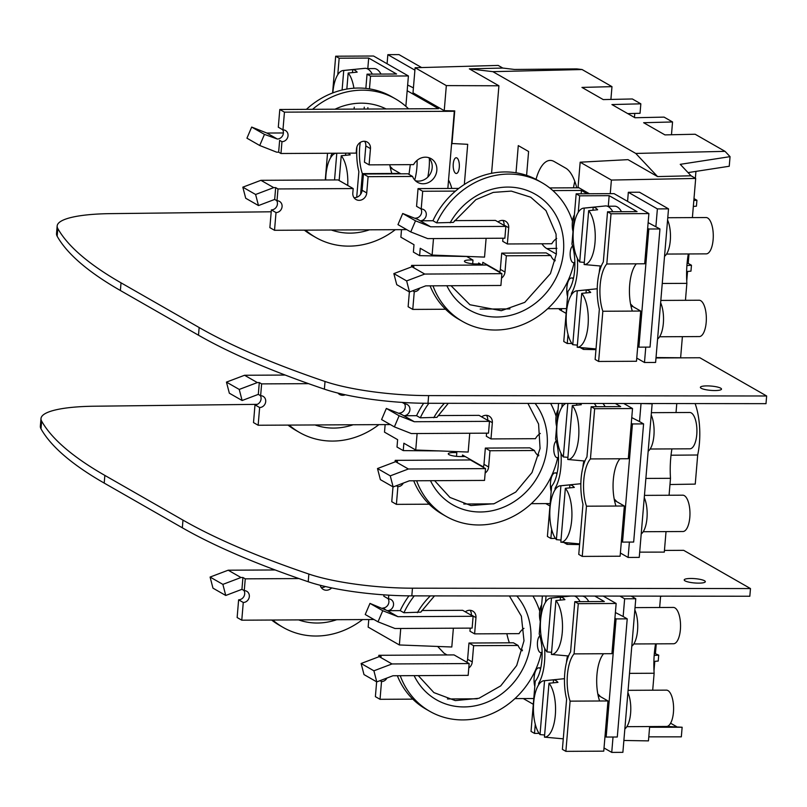<?xml version="1.0" encoding="UTF-8"?>
<svg xmlns="http://www.w3.org/2000/svg" width="807" height="807" viewBox="0 0 807 807"><rect width="100%" height="100%" fill="white"/><g stroke="black" fill="none" stroke-linecap="round" stroke-linejoin="round"><path stroke-width="1.21" d="M478.541 263.97L478.622 263.001L482.183 265.039M482.596 265.039L482.818 262.315L499.684 271.959M462.371 456.56L462.502 454.997L483.312 466.91M536.019 179.366A44.637 17.512 89.7 0 1 550.354 160.411A44.637 17.512 89.7 0 1 554.116 161.501L565.727 168.149A44.637 17.512 89.7 0 1 576.763 187.789M556.366 254.074L546.803 248.606A44.637 17.512 89.7 0 1 541.931 243.795M509.368 642.816A44.637 17.512 89.7 0 1 506.846 633.707M516.006 172.769L518.286 145.603L528.595 151.504L526.598 175.361M566.131 313.388L561.45 310.715L561.622 308.647M545.794 503.598L549.95 505.979M415.111 67.738L413.002 92.805L444.233 110.67L446.332 85.603L415.111 67.738L498.181 65.417L502.801 68.06L469.341 68.857L492.865 71.662L635.765 153.441L657.574 176.582L627.997 159.645L580.172 162.197L578.064 187.264L589.423 193.761M469.341 68.857L498.918 85.784L491.574 173.313M470.037 256.545L419.62 255.658L420.235 248.274L432.108 255.073L484.533 257.1L486.117 238.307M472.68 263.768L472.983 260.086L466.688 256.485M469.745 433.258L468.171 452.051L415.736 450.013L403.863 443.225L403.248 450.609L397.004 447.038L397.629 439.654L384.505 432.149L385.141 424.593M454.815 451.537L456.812 452.677L456.51 456.358M453.373 628.209L451.799 647.002L399.364 644.964L368.143 627.1L368.779 619.544M447.068 654.951L444.032 653.206L437.656 646.447M533.306 704.289L523.309 698.58M666.986 726.431L682.137 727.238L649.595 727.248M670.607 723.213L676.458 726.562M654.79 661.347L653.993 670.859M654.174 655.445L658.724 655.143L658.23 661.044L653.892 661.427M560.875 540.054L560.936 540.851M563.73 542.445L567.059 544.352L567.19 542.758M654.346 653.277L658.724 655.143M656.262 643.845L655.466 653.277M660.59 596.343L662.739 596.151M682.137 727.238L681.33 736.841L648.788 736.852M577.247 345.103L577.308 345.9M580.102 347.494L583.431 349.401L583.562 347.807M688.3 253.953A52.072 20.427 -90.3 0 0 686.868 283.358L685.446 300.305M662.254 283.469L686.868 283.358M657.574 176.582L691.064 175.795L695.684 178.438L611.393 180.062L580.172 162.197M688.058 172.607L729.246 166.252L730.053 156.649L680.251 164.335L691.064 175.795M730.053 156.649L725.049 151.353L635.765 153.441M686.918 265.553L691.468 265.251L690.963 271.152L686.626 271.535M687.09 263.385L688.21 263.385L689.007 253.953M693.324 206.441L696.421 206.168L696.925 200.267L693.828 200.469M695.937 171.387L695.362 178.256M696.925 200.267L693.99 198.583M691.468 265.251L688.21 263.385M687.534 271.455L686.737 280.957M671.031 455.219L697.692 454.997L695.251 484.109L669.981 484.523M695.109 403.581A44.203 17.34 89.7 0 1 697.692 454.997M623.882 740.463L648.455 740.887L649.655 726.552M595.959 349.623L583.431 349.401M401.513 229.652L400.877 237.197L414.001 244.703L413.376 252.087L419.62 255.658M432.108 255.073L433.49 238.579M574.796 181.363A43.901 17.219 -90.3 0 0 573.495 187.809M725.049 151.353L695.16 134.244L664.928 134.89L643.643 122.714L672.554 121.968L664.07 117.116L634.958 117.741L611.928 104.567L640.839 103.821L640.042 113.293L627.735 113.616M634.786 113.434L634.453 117.459M640.839 103.821L632.355 98.968L603.243 99.594L581.958 87.418L611.978 86.642L610.899 99.432M672.554 121.968L671.474 134.749M579.587 544.574L567.059 544.352M611.978 86.642L582.079 69.533L576.692 68.898L514.452 69.452L502.801 68.06M459.284 167.352A7.868 3.087 89.7 0 1 456.308 173.495A7.868 3.087 89.7 0 1 453.181 165.637A7.868 3.087 89.7 0 1 456.227 157.748A7.868 3.087 89.7 0 1 459.284 167.352M452.283 143.707A29.97 11.762 89.7 0 1 451.567 144.05M464.338 184.48L467.707 144.312L451.617 143.495L454.321 111.275L453.605 110.872M444.233 110.67L454.734 110.892L451.981 143.696M448.541 180.082A29.97 11.762 89.7 0 1 451.789 188.435M487.186 265.241L487.932 265.241M417.118 433.53L415.736 450.013M438.857 450.911L403.248 450.609M682.389 336.66L680.624 357.753L656.03 357.551M695.684 178.438L692.396 217.608M610.253 193.65L611.393 180.062M492.865 71.662L582.079 69.533M446.332 85.603L498.918 85.784M400.746 628.471L399.364 644.964M629.51 673.361L654.134 673.25L652.702 690.207M655.566 643.855A52.072 20.427 -90.3 0 0 654.134 673.25M660.6 596.151L659.652 607.5M666.027 531.601L664.302 552.119L639.689 552.139M645.882 478.42L670.496 478.309L669.074 495.256M671.928 448.904A52.072 20.427 -90.3 0 0 670.496 478.309M676.78 403.561L676.024 412.548M434.489 595.899L420.84 612.12L403.914 612.755A79.933 71.692 -60.2 0 1 414.263 595.869M532.923 596A79.933 71.692 -60.2 0 1 539.722 611.181M541.326 652.601A79.933 71.692 -60.2 0 1 429.778 711.32A79.933 71.692 -60.2 0 1 400.242 675.721M429.778 711.32L426.056 709.192A79.933 71.692 -60.2 0 1 412.801 699.144A79.933 71.692 -60.2 0 1 397.347 675.731M403.914 612.755L400.191 610.627A79.933 71.692 -60.2 0 1 408.957 595.859M540.589 668.811A12.115 4.751 -90.3 0 0 538.733 667.863A12.115 4.751 -90.3 0 0 534.143 677.315A12.115 4.751 -90.3 0 0 534.799 686.434M541.658 604.766A12.115 4.751 -90.3 0 0 539.601 612.331A12.115 4.751 -90.3 0 0 540.256 621.451M580.051 601.649A30.273 11.883 -90.3 0 0 577.903 598.481A30.273 11.883 -90.3 0 0 574.463 596.05M551.574 652.308L546.964 651.885A28.215 11.066 89.7 0 1 540.559 620.775A28.215 11.066 89.7 0 1 550.888 598.027A28.215 11.066 89.7 0 1 551.484 598.007L560.472 597.119A29.062 11.399 89.7 0 1 564.9 599.662L555.922 600.549L551.403 654.427A28.215 11.066 -90.3 0 0 562.267 632.416A28.215 11.066 -90.3 0 0 555.922 600.549M551.403 654.427L560.24 655.223A29.062 11.399 89.7 0 1 560.078 655.213L568.542 655.98M560.472 597.119L560.219 600.126M551.484 598.007L546.964 651.885M574.685 596.121L581.918 596.091A29.97 11.762 89.7 0 1 588.767 601.598M544.634 735.006L540.014 734.592A28.215 11.066 89.7 0 1 533.609 703.482A28.215 11.066 89.7 0 1 543.938 680.735A28.215 11.066 89.7 0 1 544.543 680.715L553.521 679.827A29.062 11.399 89.7 0 1 557.96 682.369L548.982 683.257L544.453 737.134A28.215 11.066 -90.3 0 0 555.317 715.123A28.215 11.066 -90.3 0 0 548.982 683.257M544.453 737.134L553.289 737.931A29.062 11.399 89.7 0 1 553.128 737.921L563.276 738.829M553.521 679.827L553.269 682.833M544.543 680.715L540.014 734.592M628.088 690.328L666.38 690.136A18.168 7.132 89.7 0 1 673.442 712.288A18.168 7.132 89.7 0 1 666.572 726.461L626.847 726.673M635.028 607.621L673.331 607.429A18.168 7.132 89.7 0 1 680.392 629.581A18.168 7.132 89.7 0 1 673.512 643.764L633.798 643.966M613.027 737.023L611.736 752.396L604.019 747.978M619.927 596.101L624.638 598.794L635.775 598.744L622.883 752.336L611.736 752.396M631.185 596.111L635.775 598.744M624.638 598.794L623.145 616.518L627.221 618.848L616.074 618.908L614.914 618.243L616.155 603.475L603.243 596.08M634.837 609.9A21.194 8.312 89.7 0 1 637.55 630.469A21.194 8.312 89.7 0 1 631.79 646.195M627.896 692.608A21.194 8.312 89.7 0 1 630.61 713.176A21.194 8.312 89.7 0 1 624.85 728.903M597.805 693.859A30.273 27.156 119.8 0 0 599.873 695.916L598.31 696.3M627.221 618.848L617.294 737.003L606.158 737.053L604.998 736.388L603.757 751.156L565.878 751.357L570.095 701.142L607.974 700.95L599.833 696.29M594.799 596.07L604.312 601.518L574.796 601.669L570.579 651.885A34.358 13.477 -90.3 0 0 566.605 699.144L562.388 749.36L565.878 751.357M539.086 733.381L534.506 733.402L531.026 731.404L535.243 681.199A30.273 11.883 -90.3 0 0 539.207 633.939L542.395 596.02M539.853 683.186L538.723 683.186L538.582 684.911M535.273 724.272L534.506 733.402M544.604 648.223A34.358 13.477 89.7 0 1 538.723 683.186M546.046 596.02L545.532 602.204M570.095 701.142A30.273 11.883 89.7 0 1 574.059 653.882L578.276 603.666L616.155 603.475M578.276 603.666L574.796 601.669M604.998 736.388L607.974 700.95M614.914 618.243L611.938 653.69L574.059 653.882M599.611 700.99A30.273 11.883 89.7 0 1 603.586 653.731M566.504 662.376A36.84 33.037 -60.2 0 1 567.553 655.889M615.398 612.533L623.145 616.518M522.27 650.825A13.628 12.216 -60.2 0 1 518.084 645.459L513.434 642.796L468.968 643.028L467.606 659.269A7.566 6.789 -60.2 0 1 466.789 662.204M522.462 650.028A13.628 12.216 -60.2 0 1 520.878 649.696M470.138 610.294A7.566 6.789 -60.2 0 1 471.328 614.964L471.298 615.247M470.219 628.118L469.956 631.215L474.607 633.868L519.083 633.646A13.628 12.216 -60.2 0 1 523.945 628.36M388.167 598.713A6.053 5.427 -60.2 0 1 388.036 604.826A6.053 5.427 -60.2 0 1 382.831 608.034L382.79 608.438M383.93 594.85L383.819 596.222L388.47 598.885A6.053 5.427 -60.2 0 1 390.981 599.53A6.053 5.427 -60.2 0 1 393.261 606.158A6.053 5.427 -60.2 0 1 387.471 610.697L397.932 616.679L473.124 616.296L472.125 628.108L394.976 628.502L378.009 621.824L365.228 614.51L369.979 603.394L387.471 610.697L400.191 610.627M376.637 681.804L375.386 696.653L380.036 699.306L412.801 699.144M378.856 655.294L381.186 656.626L379.219 656.636L361.122 663.495L363.997 674.581L376.778 681.895L392.969 675.752L468.161 675.368L469.149 663.556L454.048 654.911L378.856 655.294L378.735 656.817M468.968 643.028L473.618 645.681L472.246 661.932A7.566 6.789 -60.2 0 1 468.776 667.984M518.084 645.459L473.618 645.681M465.286 611.807A7.566 6.789 -60.2 0 1 472.771 611.091A7.566 6.789 -60.2 0 1 475.969 617.627L474.607 633.868M382.831 608.034L385.151 609.366M388.782 595.163L388.47 598.885M542.112 651.885A8.474 3.329 89.7 0 1 540.771 652.611A8.474 3.329 89.7 0 1 537.432 645.237A8.474 3.329 89.7 0 1 539.833 635.936M514.937 698.62L533.79 698.519M447.431 698.963L477.23 698.812M606.158 737.053L616.074 618.908M379.946 680.684L381.519 681.582L380.036 699.306M386.906 678.051A6.053 5.427 -60.2 0 1 381.519 681.582M369.979 603.394L382.75 610.707L397.932 616.679M382.75 610.707L378.009 621.824M376.778 681.895L373.903 670.809L392 663.949L469.149 663.556M421.839 610.516L462.663 610.314L473.124 616.296M379.219 656.636L392 663.949M361.122 663.495L373.903 670.809M378.927 424.623A79.933 71.692 -60.2 0 1 299.528 432.471L295.806 430.343A79.933 71.692 -60.2 0 1 288.018 425.097M299.528 432.471A79.933 71.692 -60.2 0 1 289.158 425.087M337.992 393.09A7.566 6.789 119.8 0 0 339.646 394.472A7.566 6.789 119.8 0 0 345.315 394.784M308.526 383.658L261.629 383.89L260.631 395.712L258.311 394.381L259.299 382.568L261.629 383.89M390.346 424.573L258.149 425.249L259.642 407.525A6.053 5.427 119.8 0 0 265.432 402.986A6.053 5.427 119.8 0 0 263.143 396.358A6.053 5.427 119.8 0 0 260.631 395.712M259.642 407.525L254.992 404.862A6.053 5.427 119.8 0 0 260.207 401.654A6.053 5.427 119.8 0 0 260.328 395.541M258.149 425.249L253.509 422.586L254.992 404.862M259.299 382.568L257.332 382.579L239.235 389.428L242.12 400.514L258.311 394.381M257.332 382.579L244.561 375.265L226.454 382.115L239.235 389.428M242.12 400.514L229.339 393.201L226.454 382.115M285.184 375.053L244.561 375.265M558.03 409.815A12.115 4.751 -90.3 0 0 555.973 417.38A12.115 4.751 -90.3 0 0 556.628 426.5M556.961 473.86A12.115 4.751 -90.3 0 0 555.105 472.912A12.115 4.751 -90.3 0 0 550.515 482.364A12.115 4.751 -90.3 0 0 551.171 491.483M596.423 406.698A30.273 11.883 -90.3 0 0 594.275 403.54A30.273 11.883 -90.3 0 0 594.214 403.47M579.961 403.45A29.062 11.399 89.7 0 1 581.272 404.711L572.294 405.608L567.765 459.476A28.215 11.066 -90.3 0 0 578.639 437.465A28.215 11.066 -90.3 0 0 572.294 405.608M567.765 459.476L576.612 460.272A29.062 11.399 89.7 0 1 576.45 460.262L584.914 461.029M567.946 457.357L563.326 456.944A28.215 11.066 89.7 0 1 556.82 427.559A28.215 11.066 89.7 0 1 565.889 403.439M576.733 403.45L576.581 405.175M567.825 403.439L563.326 456.944M602.879 403.48A29.97 11.762 89.7 0 1 605.139 406.657M561.006 540.065L556.386 539.641A28.215 11.066 89.7 0 1 549.981 508.531A28.215 11.066 89.7 0 1 560.31 485.784A28.215 11.066 89.7 0 1 560.905 485.774L569.893 484.876A29.062 11.399 89.7 0 1 574.332 487.418L565.344 488.306L560.825 542.183A28.215 11.066 -90.3 0 0 571.689 520.172A28.215 11.066 -90.3 0 0 565.344 488.306M560.825 542.183L569.661 542.98A29.062 11.399 89.7 0 1 569.5 542.97L579.648 543.888M569.893 484.876L569.641 487.882M560.905 485.774L556.386 539.641M644.46 495.377L682.752 495.185A18.168 7.132 89.7 0 1 689.814 517.337A18.168 7.132 89.7 0 1 682.934 531.52L643.219 531.722M651.4 412.68L689.692 412.478A18.168 7.132 89.7 0 1 696.764 434.64A18.168 7.132 89.7 0 1 689.884 448.813L650.16 449.015M629.399 542.072L628.108 557.445L620.391 553.027M640.435 403.52L652.147 403.793L639.245 557.385L628.108 557.445M641.01 403.853L639.517 421.577L643.582 423.897L632.446 423.957L631.286 423.292L632.527 408.524L623.75 403.5M651.209 414.959A21.194 8.312 89.7 0 1 653.922 435.528A21.194 8.312 89.7 0 1 648.162 451.244M644.268 497.657A21.194 8.312 89.7 0 1 646.972 518.235A21.194 8.312 89.7 0 1 641.222 533.952M614.177 498.908A30.273 27.156 119.8 0 0 616.235 500.965L614.672 501.349M643.582 423.897L633.666 542.052L622.53 542.112L621.36 541.447L620.119 556.215L582.251 556.406L586.467 506.191L624.336 505.999L616.205 501.349M615.307 403.49L620.684 406.577L591.168 406.728L586.951 456.933A34.358 13.477 -90.3 0 0 582.977 504.193L578.76 554.409L582.251 556.406M555.458 538.43L550.878 538.451L547.398 536.463L551.615 486.248A30.273 11.883 -90.3 0 0 555.579 438.988L558.565 403.429M556.225 488.235L555.095 488.245L554.954 489.97M551.645 529.331L550.878 538.451M560.976 453.272A34.358 13.477 89.7 0 1 555.095 488.245M562.217 403.439L561.894 407.263M586.467 506.191A30.273 11.883 89.7 0 1 590.431 458.931L594.648 408.715L632.527 408.524M594.648 408.715L591.168 406.728M621.36 541.447L624.336 505.999M631.286 423.292L628.31 458.739L590.431 458.931M615.983 506.039A30.273 11.883 89.7 0 1 619.958 458.78M582.876 467.424A36.84 33.037 -60.2 0 1 583.925 460.938M631.76 417.592L639.517 421.577M448.278 403.308L436.94 417.35L420.286 417.814A79.933 71.692 -60.2 0 1 428.86 403.288M550.646 403.419A79.933 71.692 -60.2 0 1 556.094 416.23M557.698 457.66A79.933 71.692 -60.2 0 1 446.14 516.379A79.933 71.692 -60.2 0 1 416.614 480.77M446.14 516.379L442.428 514.251A79.933 71.692 -60.2 0 1 429.173 504.193A79.933 71.692 -60.2 0 1 413.719 480.78M402.158 402.4L404.832 403.934A6.053 5.427 -60.2 0 1 407.343 404.589A6.053 5.427 -60.2 0 1 409.633 411.217A6.053 5.427 -60.2 0 1 403.843 415.746L416.563 415.686A79.933 71.692 -60.2 0 1 423.665 403.258M416.563 415.686L420.286 417.814M538.642 455.884A13.628 12.216 -60.2 0 1 534.456 450.508L529.806 447.855L485.34 448.077L483.978 464.328A7.566 6.789 -60.2 0 1 483.161 467.253M538.834 455.077A13.628 12.216 -60.2 0 1 537.25 454.755M486.51 415.343A7.566 6.789 -60.2 0 1 487.69 420.013L487.67 420.306M486.591 433.167L486.328 436.264L490.979 438.917L535.444 438.695A13.628 12.216 -60.2 0 1 540.317 433.409M404.539 403.762A6.053 5.427 -60.2 0 1 404.408 409.875A6.053 5.427 -60.2 0 1 399.193 413.093L399.162 413.487M392.999 486.863L391.758 501.702L396.398 504.365L429.173 504.193M395.228 460.353L397.548 461.675L395.591 461.685L377.494 468.544L380.369 479.63L393.15 486.944L409.341 480.811L484.533 480.417L485.521 468.605L470.42 459.96L395.228 460.353L395.097 461.876M485.34 448.077L489.98 450.74L488.618 466.981A7.566 6.789 -60.2 0 1 485.148 473.043M534.456 450.508L489.98 450.74M481.648 416.856A7.566 6.789 -60.2 0 1 489.143 416.14A7.566 6.789 -60.2 0 1 492.341 422.676L490.979 438.917M399.193 413.093L414.304 421.728L489.496 421.345L488.497 433.157L411.348 433.561L394.381 426.883L381.6 419.569L386.341 408.443L401.523 414.415M404.953 402.572L404.832 403.934M558.474 456.933A8.474 3.329 89.7 0 1 557.143 457.66A8.474 3.329 89.7 0 1 553.844 447.32A8.474 3.329 89.7 0 1 556.205 440.995M531.309 503.669L550.152 503.578M463.803 504.012L493.602 503.861M622.53 542.112L632.446 423.957M396.318 485.743L397.891 486.641L396.398 504.365M403.278 483.1A6.053 5.427 -60.2 0 1 397.891 486.641M386.341 408.443L399.122 415.756L414.304 421.728M399.122 415.756L394.381 426.883M393.15 486.944L390.265 475.858L408.372 468.998L485.521 468.605M438.211 415.575L479.035 415.363L489.496 421.345M395.591 461.685L408.372 468.998M377.494 468.544L390.265 475.858M362.555 619.574A79.933 71.692 -60.2 0 1 283.156 627.422A79.933 71.692 -60.2 0 1 272.786 620.038M283.156 627.422L279.444 625.294A79.933 71.692 -60.2 0 1 271.646 620.038M324.051 586.215L323.97 587.203M320.248 585.277A7.566 6.789 119.8 0 0 323.274 589.423A7.566 6.789 119.8 0 0 331.657 587.91M298.973 578.569L245.257 578.841L244.259 590.653L241.939 589.332L242.927 577.509L245.257 578.841M373.974 619.514L241.777 620.19L243.27 602.476A6.053 5.427 119.8 0 0 249.06 597.937A6.053 5.427 119.8 0 0 246.771 591.309A6.053 5.427 119.8 0 0 244.259 590.653M321.257 587.557A7.566 6.789 119.8 0 0 325.392 586.538M243.27 602.476L238.62 599.813A6.053 5.427 119.8 0 0 243.835 596.605A6.053 5.427 119.8 0 0 243.956 590.482M241.777 620.19L237.137 617.537L238.62 599.813M242.927 577.509L240.97 577.519L222.873 584.379L225.748 595.465L241.939 589.332M240.97 577.519L228.189 570.206L210.092 577.066L222.873 584.379M225.748 595.465L212.967 588.152L210.092 577.066M275.167 569.964L228.189 570.206M573.323 278.909A12.115 4.751 -90.3 0 0 571.467 277.971A12.115 4.751 -90.3 0 0 566.887 287.413A12.115 4.751 -90.3 0 0 567.543 296.532M451.022 285.728L469.956 304.753L501.339 310.705L524.782 302.353L550.435 273.613L556.376 254.003L556.063 234.091L545.956 210.577L530.693 197.19L511.305 191.108L493.259 192.399L475.878 199.662L453.312 222.399L436.648 222.863A79.933 71.692 -60.2 0 1 541.911 182.675A79.933 71.692 -60.2 0 1 572.466 221.279M574.07 262.709A79.933 71.692 -60.2 0 1 462.512 321.428A79.933 71.692 -60.2 0 1 432.986 285.819M462.512 321.428L458.8 319.3A79.933 71.692 -60.2 0 1 445.545 309.242A79.933 71.692 -60.2 0 1 430.081 285.839M458.8 188.394L418.046 188.606L416.563 206.33L421.204 208.983A6.053 5.427 -60.2 0 1 423.715 209.638A6.053 5.427 -60.2 0 1 426.005 216.266A6.053 5.427 -60.2 0 1 420.215 220.805L432.935 220.735A79.933 71.692 -60.2 0 1 455.471 191.098A79.933 71.692 -60.2 0 1 538.198 180.546L541.911 182.675M432.935 220.735L436.648 222.863M574.402 214.874A12.115 4.751 -90.3 0 0 572.345 222.439A12.115 4.751 -90.3 0 0 573 231.559M555.004 260.933A13.628 12.216 -60.2 0 1 550.828 255.557L546.178 252.904L501.712 253.126L500.34 269.377A7.566 6.789 -60.2 0 1 499.523 272.302M555.206 260.126A13.628 12.216 -60.2 0 1 553.622 259.804M502.882 220.402A7.566 6.789 -60.2 0 1 504.062 225.072L504.042 225.355M502.963 238.226L502.7 241.313L507.351 243.976L551.817 243.744A13.628 12.216 -60.2 0 1 556.689 238.469M420.901 208.811A6.053 5.427 -60.2 0 1 420.78 214.934A6.053 5.427 -60.2 0 1 415.565 218.142L415.534 218.546M578.972 187.779L549.708 187.93M409.371 291.912L408.13 306.751L412.77 309.414L445.545 309.242M411.6 265.402L413.92 266.734L411.953 266.744L393.856 273.603L396.741 284.679L409.512 291.993L425.713 285.86L500.905 285.476L501.893 273.664L486.792 265.019L411.6 265.402L411.469 266.925M501.712 253.126L506.352 255.789L504.99 272.04A7.566 6.789 -60.2 0 1 501.52 278.092M550.828 255.557L506.352 255.789M498.02 221.915A7.566 6.789 -60.2 0 1 505.505 221.199A7.566 6.789 -60.2 0 1 508.713 227.725L507.351 243.976M415.565 218.142L430.666 226.787L505.858 226.404L504.869 238.216L427.71 238.61L410.753 231.932L397.972 224.618L402.713 213.502L417.895 219.474M418.046 188.606L422.697 191.259L421.204 208.983M455.471 191.098L422.697 191.259M587.234 193.771L581.433 190.452L552.886 190.593M648.132 222.641L659.955 228.956L648.818 229.006L647.658 228.341L648.899 213.573L614.046 193.63L576.168 193.821L579.648 195.819L578.266 212.312M574.846 261.982A8.474 3.329 89.7 0 1 573.505 262.709A8.474 3.329 89.7 0 1 570.176 255.345A8.474 3.329 89.7 0 1 572.577 246.044M659.955 228.956L650.038 347.101L638.892 347.161L637.732 346.496L640.708 311.048L632.577 306.398L631.044 306.408M547.681 308.718L566.524 308.627M480.175 309.071L509.963 308.92M638.892 347.161L648.818 229.006M412.69 290.792L414.263 291.69L412.77 309.414M419.65 288.16A6.053 5.427 -60.2 0 1 414.263 291.69M402.713 213.502L415.494 220.815L430.666 226.787M415.494 220.815L410.753 231.932M409.512 291.993L406.637 280.917L424.734 274.057L501.893 273.664M454.583 220.624L495.407 220.412L505.858 226.404M411.953 266.744L424.734 274.057M393.856 273.603L406.637 280.917M581.151 193.801L581.433 190.452M630.549 303.957A30.273 27.156 119.8 0 0 632.607 306.024L632.577 306.398M640.708 311.048L632.355 311.099A30.273 11.883 89.7 0 1 636.319 263.828L644.682 263.788L647.658 228.341M612.795 211.747A30.273 11.883 -90.3 0 0 610.647 208.589A30.273 11.883 -90.3 0 0 605.3 205.956L583.622 208.135A28.215 11.066 89.7 0 1 584.228 208.115L593.206 207.228A29.062 11.399 89.7 0 1 597.644 209.77L588.666 210.657L584.137 264.535A28.215 11.066 -90.3 0 0 595.011 242.524A28.215 11.066 -90.3 0 0 588.666 210.657M584.137 264.535L592.984 265.332A29.062 11.399 89.7 0 1 592.812 265.321L601.286 266.078M584.318 262.406L579.698 261.993A28.215 11.066 89.7 0 1 573.303 230.883A28.215 11.066 89.7 0 1 583.622 208.135M593.206 207.228L592.953 210.234M584.228 208.115L579.698 261.993M607.429 206.229L614.662 206.189A29.97 11.762 89.7 0 1 621.501 211.706M577.368 345.114L572.758 344.7A28.215 11.066 89.7 0 1 566.353 313.58A28.215 11.066 89.7 0 1 576.682 290.843A28.215 11.066 89.7 0 1 577.277 290.823L586.265 289.935A29.062 11.399 89.7 0 1 590.704 292.467L581.716 293.365L577.197 347.232A28.215 11.066 -90.3 0 0 588.061 325.221A28.215 11.066 -90.3 0 0 581.716 293.365M577.197 347.232L586.033 348.039A29.062 11.399 89.7 0 1 585.872 348.019L596.02 348.937M586.265 289.935L586.013 292.941M577.277 290.823L572.758 344.7M660.822 300.436L699.124 300.234A18.168 7.132 89.7 0 1 706.347 318.372A18.168 7.132 89.7 0 1 699.306 336.569L659.591 336.771M667.772 217.729L706.064 217.537A18.168 7.132 89.7 0 1 713.126 239.689A18.168 7.132 89.7 0 1 706.256 253.862L666.532 254.064M627.574 201.377L628.33 192.288L657.382 208.902L655.889 226.626M657.382 208.902L668.519 208.852L655.617 362.444L644.48 362.494L636.763 358.086M628.33 192.288L639.477 192.227L668.519 208.852M645.771 347.121L644.48 362.494M667.581 220.008A21.194 8.312 89.7 0 1 670.294 240.577A21.194 8.312 89.7 0 1 664.534 256.303M660.63 302.716A21.194 8.312 89.7 0 1 663.344 323.284A21.194 8.312 89.7 0 1 657.584 339.011M637.732 346.496L636.491 361.264L598.623 361.455L602.839 311.25A30.273 11.883 89.7 0 1 606.803 263.98L611.02 213.774L648.899 213.573M608.286 206.229L609.174 195.667L637.056 211.626L607.54 211.777L603.323 261.993A34.358 13.477 -90.3 0 0 599.349 309.252L595.132 359.468L598.623 361.455M571.83 343.489L567.25 343.51L563.77 341.512L567.987 291.297A30.273 11.883 -90.3 0 0 571.951 244.037L576.168 193.821M572.597 293.284L571.467 293.294L571.326 295.019M568.017 334.38L567.25 343.51M577.348 258.321A34.358 13.477 89.7 0 1 571.467 293.294M609.174 195.667L579.648 195.819M611.02 213.774L607.54 211.777M632.355 311.099L602.839 311.25M636.319 263.828L606.803 263.98M599.238 272.484A36.84 33.037 -60.2 0 1 600.297 265.987M406.718 229.622L274.521 230.298L276.014 212.574A6.053 5.427 119.8 0 0 281.804 208.045A6.053 5.427 119.8 0 0 279.515 201.417A6.053 5.427 119.8 0 0 277.003 200.761L274.683 199.43L275.671 187.617L273.704 187.627L260.923 180.314L338.083 179.921L353.184 188.566L352.81 192.994A7.566 6.789 119.8 0 0 356.018 199.521A7.566 6.789 119.8 0 0 366.741 192.923L368.103 176.672L412.579 176.451A13.628 12.216 119.8 0 0 417.532 182.311A13.628 12.216 119.8 0 0 434.902 176.551A13.628 12.216 119.8 0 0 431.069 158.656A13.628 12.216 119.8 0 0 413.567 164.628L369.092 164.86L370.463 148.619A7.566 6.789 119.8 0 0 367.256 142.082A7.566 6.789 119.8 0 0 356.533 148.69L356.159 153.118L280.967 153.501L281.966 141.689A6.053 5.427 119.8 0 0 287.756 137.15A6.053 5.427 119.8 0 0 285.466 130.522A6.053 5.427 119.8 0 0 282.954 129.877L284.447 112.153L279.797 109.49L312.571 109.318A79.933 71.692 -60.2 0 1 395.299 98.777A79.933 71.692 -60.2 0 1 408.554 108.834L438.534 108.673L407.172 90.727L408.403 75.959L373.55 56.016L335.682 56.208L339.162 58.205L337.78 74.688M429.374 158.465A79.933 71.692 -60.2 0 1 427.811 177.086A13.628 12.216 119.8 0 0 429.374 158.465A13.628 12.216 119.8 0 0 428.578 157.617M395.299 229.682A79.933 71.692 -60.2 0 1 315.9 237.53A79.933 71.692 -60.2 0 1 305.53 230.136M306.418 109.349A79.933 71.692 -60.2 0 1 391.577 96.648L395.299 98.777M315.9 237.53L312.178 235.402A79.933 71.692 -60.2 0 1 304.38 230.146M312.571 109.318L408.554 108.834M415.373 180.687A13.628 12.216 119.8 0 0 427.811 177.086M372.309 74.133A30.273 11.883 -90.3 0 0 370.161 70.966A30.273 11.883 -90.3 0 0 364.814 68.343L343.136 70.512A28.215 11.066 89.7 0 1 343.742 70.502L352.72 69.604A29.062 11.399 89.7 0 1 357.158 72.146L348.18 73.034L346.828 89.063M354.031 109.106A28.215 11.066 -90.3 0 0 354.283 107.2M353.92 88.215A28.215 11.066 -90.3 0 0 348.18 73.034M332.837 92.896A28.215 11.066 89.7 0 1 343.136 70.512M352.72 69.604L352.467 72.61M343.742 70.502L342.097 90.041M366.943 68.615L374.176 68.575A29.97 11.762 89.7 0 1 381.015 74.083M348.281 153.159A29.062 11.399 89.7 0 1 350.218 154.853L341.23 155.741L339.152 180.526M347.726 185.439A28.215 11.066 -90.3 0 0 341.23 155.741M325.685 179.981A28.215 11.066 89.7 0 1 336.196 153.219A28.215 11.066 89.7 0 1 336.216 153.219L336.216 153.219M345.699 153.169L345.527 155.317M336.791 153.219L334.552 179.941M413.416 87.872L407.646 85.017M387.088 63.753L387.844 54.664L414.909 70.148M387.844 54.664L398.981 54.604L421.617 67.556M390.063 166.343A30.273 27.156 119.8 0 0 392.121 168.401L390.558 168.784M360.608 194.316L362.343 173.626L400.222 173.434L392.091 168.774M332.111 155.67L330.981 155.67L330.84 157.395M332.292 153.239A34.358 13.477 89.7 0 1 330.981 155.67M332.595 92.987L335.682 56.208M325.282 179.981L327.491 153.683A30.273 11.883 -90.3 0 0 327.844 153.259M367.8 68.605L368.688 58.054L339.162 58.205M369.465 88.881L370.534 76.151L408.403 75.959M370.534 76.151L367.044 74.153L396.57 74.002L368.688 58.054M367.044 74.153L365.853 88.407M364.28 107.17L364.118 109.056M362.343 173.626A30.273 11.883 89.7 0 1 360.275 142.446M367.77 109.036L367.891 107.634M356.936 146.753A34.358 13.477 -90.3 0 0 358.863 171.629L356.704 197.301M405.86 106.322L407.172 90.727M391.869 173.475A30.273 11.883 89.7 0 1 389.791 164.749M353.184 188.566L277.991 188.949L277.003 200.761M447.845 188.455L451.617 143.495M284.447 112.153L454.321 111.275M369.092 164.86L364.451 162.197L365.813 145.956A7.566 6.789 119.8 0 0 364.633 141.286M412.579 176.451L407.928 173.787L363.453 174.019L368.103 176.672M354.001 197.665A7.566 6.789 119.8 0 0 362.091 190.26L363.453 174.019M275.671 187.617L277.991 188.949M276.014 212.574L271.364 209.921A6.053 5.427 119.8 0 0 276.569 206.703A6.053 5.427 119.8 0 0 276.7 200.59M274.521 230.298L269.871 227.645L271.364 209.921M282.954 129.877L278.304 127.213L279.797 109.49M280.967 153.501L278.647 152.17L279.636 140.357L281.966 141.689M278.647 152.17L276.68 152.18L259.723 145.502L264.464 134.386L277.315 139.026A6.053 5.427 119.8 0 0 282.531 135.818A6.053 5.427 119.8 0 0 282.652 129.695M273.704 187.627L255.607 194.487L258.482 205.563L274.683 199.43M260.923 180.314L242.826 187.174L255.607 194.487M258.482 205.563L245.711 198.25L242.826 187.174M283.388 132.963L266.865 133.044L251.683 127.072L246.942 138.189L259.723 145.502M277.315 139.026L266.865 133.044M264.464 134.386L251.683 127.072M766.65 395.985L766.004 403.661L427.992 403.288A90.828 18.511 -175.2 0 1 324.384 389.156A908.309 185.096 -175.2 0 1 198.502 335.218L120.384 290.51A908.309 185.096 -175.2 0 1 57.166 236.239A90.828 18.511 -175.2 0 1 56.52 233.637L57.166 225.96A90.828 18.511 4.8 0 0 57.811 228.563A908.309 185.096 4.8 0 0 121.03 282.833L199.147 327.531A908.309 185.096 4.8 0 0 325.029 381.479A90.828 18.511 4.8 0 0 428.638 395.601L766.65 395.985L699.851 357.753L655.99 357.975M480.296 263.96L476.977 263.98A9.079 1.846 -175.2 0 1 464.439 261.226A9.079 1.846 -175.2 0 1 472.983 260.086M271.202 211.787L110.65 213.633A90.828 18.511 4.8 0 0 57.166 225.96M561.45 310.715L559.342 309.505L561.551 309.495M701.192 388.268A10.592 2.159 -175.2 0 1 700.375 387.33A10.592 2.159 -175.2 0 1 711.118 386.069A10.592 2.159 -175.2 0 1 721.498 389.105A10.592 2.159 -175.2 0 1 715.002 390.548A10.592 2.159 -175.2 0 1 701.192 388.268M690.701 578.478A10.592 2.159 -175.2 0 1 705.328 581.686A10.592 2.159 -175.2 0 1 694.585 582.957A10.592 2.159 -175.2 0 1 684.205 579.92A10.592 2.159 -175.2 0 1 690.701 578.478M456.812 452.677A9.079 1.846 -175.2 0 0 448.268 453.806A9.079 1.846 -175.2 0 0 460.807 456.56L465.195 456.54M257.292 404.347L94.48 406.214A90.828 18.511 4.8 0 0 40.996 418.54A90.828 18.511 4.8 0 0 41.641 421.143A908.309 185.096 4.8 0 0 104.86 475.414L182.977 520.122A908.309 185.096 4.8 0 0 308.859 574.059A90.828 18.511 4.8 0 0 412.468 588.192L750.48 588.565L749.834 596.242L411.822 595.869A90.828 18.511 -175.2 0 1 308.213 581.746A908.309 185.096 -175.2 0 1 182.332 527.798L104.214 483.09A908.309 185.096 -175.2 0 1 40.996 428.83A90.828 18.511 -175.2 0 1 40.35 426.227L40.996 418.54M664.443 550.435L683.68 550.334L750.48 588.565M546.803 248.606L556.931 248.364M417.38 612.695A66.608 59.748 -60.2 0 1 430.353 595.889M516.833 595.99A66.608 59.748 -60.2 0 1 502.761 693.072A66.608 59.748 -60.2 0 1 414.132 675.651M467.606 659.269L472.246 661.932M471.328 614.964L475.969 617.627M353.093 424.764A66.608 59.748 -60.2 0 1 314.982 424.956M433.752 417.744A66.608 59.748 -60.2 0 1 444.385 403.308M535.122 403.409A66.608 59.748 -60.2 0 1 517.822 499.109A66.608 59.748 -60.2 0 1 430.494 480.7M483.978 464.328L488.618 466.981M487.69 420.013L492.341 422.676M336.731 619.705A66.608 59.748 -60.2 0 1 298.61 619.907M450.124 222.793A66.608 59.748 -60.2 0 1 543.999 200.449A66.608 59.748 -60.2 0 1 538.834 300.416A66.608 59.748 -60.2 0 1 446.866 285.749M500.34 269.377L504.99 272.04M504.062 225.072L508.713 227.725M369.465 229.813A66.608 59.748 -60.2 0 1 331.354 230.005M417.088 160.351A66.608 59.748 -60.2 0 1 414.748 180.042M335.036 109.207A66.608 59.748 -60.2 0 1 386.079 108.945M370.463 148.619L365.813 145.956M366.741 192.923L362.091 190.26M324.384 389.156L325.029 381.479M427.992 403.288L428.638 395.601M199.147 327.531L198.502 335.218M120.384 290.51L121.03 282.833M57.166 236.239L57.811 228.563M41.641 421.143L40.996 428.83M104.214 483.09L104.86 475.414M182.977 520.122L182.332 527.798M308.859 574.059L308.213 581.746M411.822 595.869L412.468 588.192M418.278 675.62L433.894 692.598L455.309 700.607L478.955 698.277L500.723 685.879L516.692 665.523L523.995 640.819L521.372 616.195L509.399 595.98M540.791 667.853L538.733 667.863M550.888 598.027L570.65 596.05M543.938 680.735L564.486 678.677M540.771 652.611L542.122 652.601M557.163 472.902L555.105 472.912M560.31 485.784L580.848 483.726M434.65 480.679L449.933 497.425L470.885 505.555L494.126 503.709L515.744 492.068L532.005 472.549L540.065 448.48L538.582 424.038L527.899 403.399M557.143 457.66L558.494 457.65M573.535 277.961L571.467 277.971M573.505 262.709L574.866 262.709M576.682 290.843L597.22 288.775M344.125 109.157L373.923 109.006M410.299 164.648L408.998 174.403"/></g></svg>
